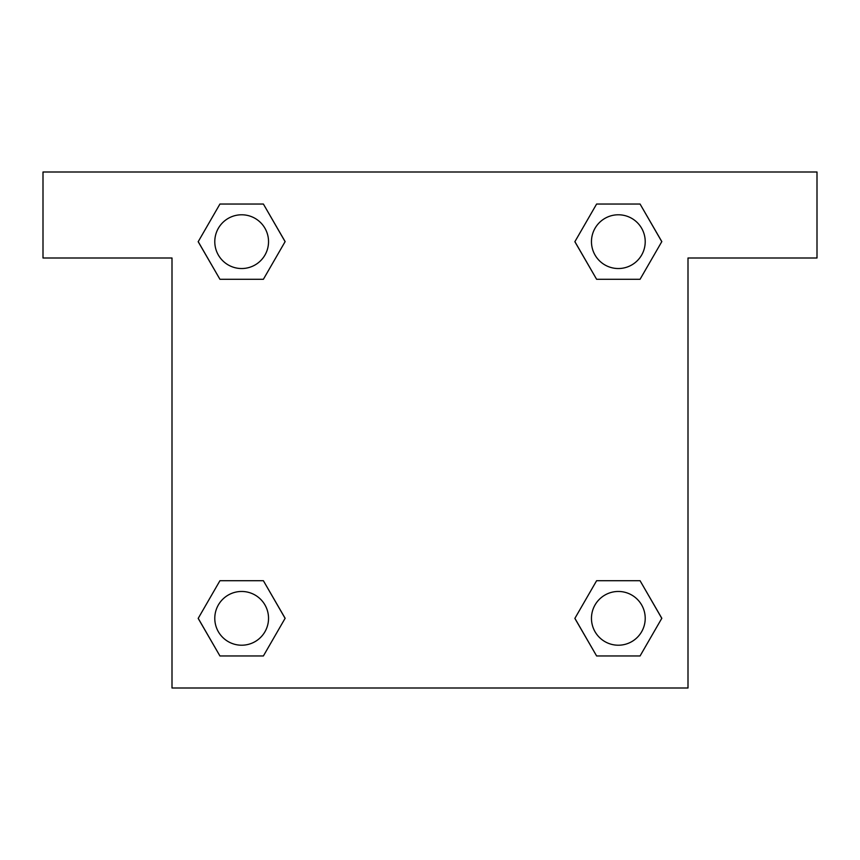 <?xml version="1.0" encoding="UTF-8"?>
<svg xmlns="http://www.w3.org/2000/svg" width="860" height="860" viewBox="0 0 860 860"><rect width="100%" height="100%" fill="white"/><g stroke="black" fill="none" stroke-linecap="round" stroke-linejoin="round"><path stroke-width="1.29" d="M605.505 279.285L640.066 279.285L596.614 279.285L574.899 241.66L596.614 204.035L640.066 204.035L661.781 241.66L640.066 279.285L596.614 279.285L605.505 279.285L596.614 279.285L574.846 241.692M219.934 279.285L263.386 279.285L219.934 279.285L198.219 241.66L219.934 204.035L263.386 204.035L285.101 241.66L263.386 279.285L219.934 279.285L198.166 241.692M254.495 580.715L219.934 580.715L263.386 580.715L285.101 618.34L263.386 655.965L219.934 655.965L198.219 618.34L219.934 580.715L263.386 580.715L254.495 580.715L263.386 580.715L285.154 618.308M640.066 580.715L596.614 580.715L640.066 580.715L661.781 618.34L640.066 655.965L596.614 655.965L574.899 618.34L596.614 580.715L640.066 580.715L661.834 618.308M817 172L43 172L43 258L172 258L172 688L688 688L688 258L817 258L817 172M263.386 204.035L219.934 204.035L263.386 204.035L285.154 241.628M219.934 655.965L263.386 655.965L219.934 655.965L198.166 618.372M596.614 655.965L640.066 655.965L596.614 655.965L574.846 618.372M640.066 204.035L596.614 204.035L640.066 204.035L661.834 241.628M645.215 618.34A26.875 26.875 0 0 0 604.903 595.066A26.875 26.875 0 0 0 604.903 641.614A26.875 26.875 0 0 0 645.215 618.34M268.535 618.34A26.875 26.875 0 0 0 228.222 595.066A26.875 26.875 0 0 0 228.222 641.614A26.875 26.875 0 0 0 268.535 618.34M645.215 241.66A26.875 26.875 0 0 0 604.903 218.386A26.875 26.875 0 0 0 604.903 264.934A26.875 26.875 0 0 0 645.215 241.66M268.535 241.66A26.875 26.875 0 0 0 228.222 218.386A26.875 26.875 0 0 0 228.222 264.934A26.875 26.875 0 0 0 268.535 241.66M596.614 580.715L605.505 580.715M263.386 279.285L254.495 279.285"/></g></svg>
